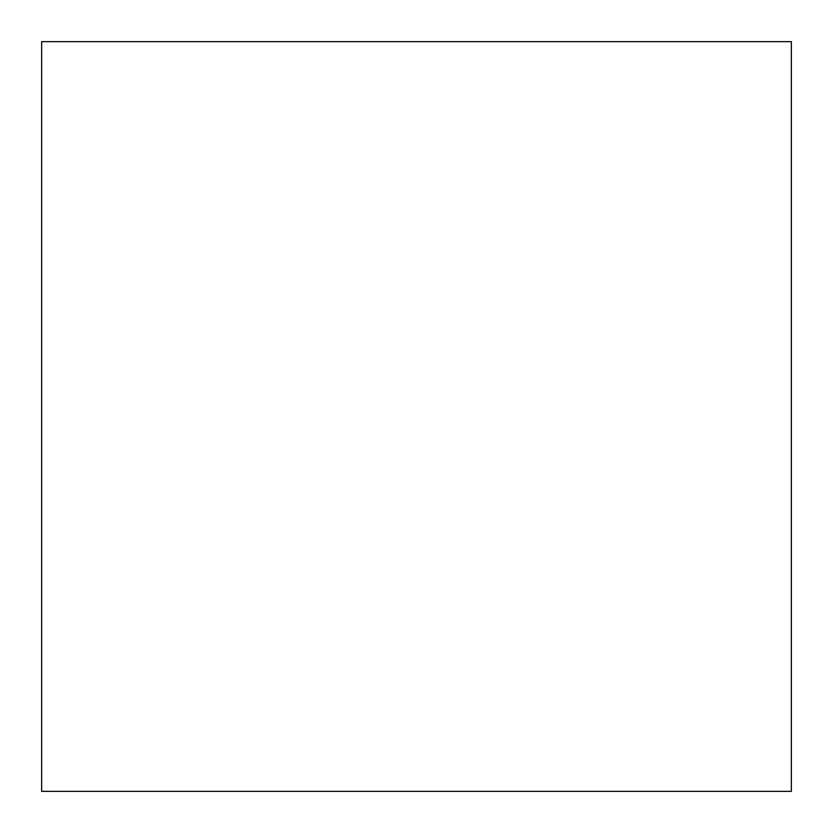 <?xml version="1.0" encoding="UTF-8"?>
<svg xmlns="http://www.w3.org/2000/svg" width="833" height="833" viewBox="0 0 833 833"><rect width="100%" height="100%" fill="white"/><g stroke="black" fill="none" stroke-linecap="round" stroke-linejoin="round"><path stroke-width="1.25" d="M416.5 41.65L791.35 41.65L791.35 791.35L41.65 791.35L41.65 41.65L416.5 41.65"/></g></svg>
